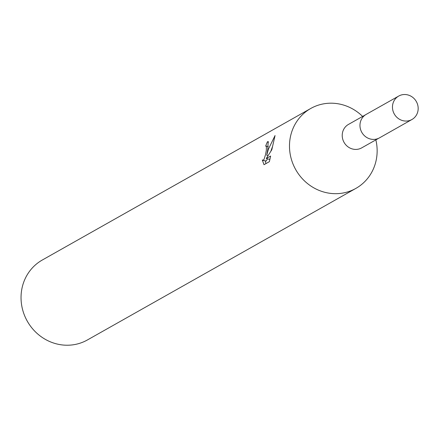 <?xml version="1.0" encoding="UTF-8"?>
<svg xmlns="http://www.w3.org/2000/svg" width="440" height="440" viewBox="0 0 440 440"><rect width="100%" height="100%" fill="white"/><g stroke="black" fill="none" stroke-linecap="round" stroke-linejoin="round"><path stroke-width="0.66" d="M365.492 114.813L348.458 124.427A13.464 12.661 60.6 0 0 342.502 132.704A13.464 12.661 60.6 0 0 347.606 146.531A13.464 12.661 60.6 0 0 361.697 147.873L378.73 138.259M362.62 116.435A45.892 43.153 60.6 0 0 310.75 108.471A45.892 43.153 60.6 0 0 290.444 136.697A45.892 43.153 60.6 0 0 307.846 183.827A45.892 43.153 60.6 0 0 355.872 188.403A45.892 43.153 60.6 0 0 376.184 160.177A45.892 43.153 60.6 0 0 375.859 139.882M269.385 161.662L264.017 164.692L262.295 160.001L263.252 160.232L264.094 159.203L265.535 154.621L266.327 150.31L266.42 146.3L265.672 146.146A45.892 43.153 -119.4 0 1 267.443 141.774L268.18 141.592L267.768 149.496L266.745 155.276L268.411 149.132L275.055 135.553L271.805 149.776L266.266 158.505L270.617 156.052L269.385 161.656M310.75 108.471L42.312 260.013A45.892 43.153 60.6 0 0 22 288.233A45.892 43.153 60.6 0 0 39.402 335.368A45.892 43.153 60.6 0 0 87.434 339.944L355.872 188.403M265.243 160.996L265.975 163.581M268.582 142.087L267.443 141.774M268.004 155.617L266.745 155.276M272.41 146.823L270.875 151.151M267.493 158.84L266.167 161.029L262.735 160.309M270.072 158.807L269.187 159.308L266.266 158.505M407.995 94.969A13.464 12.661 60.6 0 0 398.712 96.058A13.464 12.661 60.6 0 0 392.634 109.274A13.464 12.661 60.6 0 0 402.644 120.604A13.464 12.661 60.6 0 0 411.945 119.504A13.464 12.661 60.6 0 0 418 106.288A13.464 12.661 60.6 0 0 407.995 94.969M398.712 96.058L366.229 114.362A13.492 12.689 60.6 0 0 360.14 127.606A13.492 12.689 60.6 0 0 370.172 138.963A13.492 12.689 60.6 0 0 379.495 137.858L411.945 119.504M266.139 146.036L268.257 146.619"/></g></svg>

